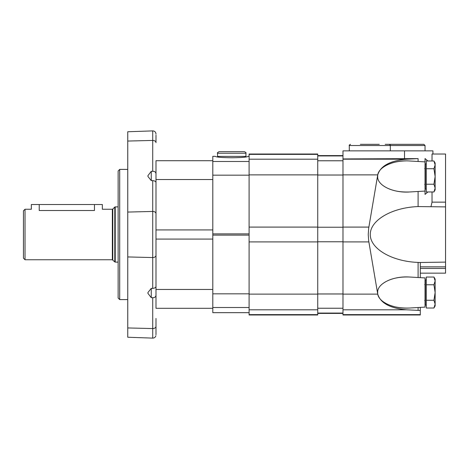 <?xml version="1.0" encoding="UTF-8"?>
<svg xmlns="http://www.w3.org/2000/svg" width="469" height="469" viewBox="0 0 469 469"><rect width="100%" height="100%" fill="white"/><g stroke="black" fill="none" stroke-linecap="round" stroke-linejoin="round"><path stroke-width="0.7" d="M25.027 259.75L23.45 258.167L23.45 210.833L25.027 209.25L25.027 259.75L112.343 259.75L114.788 261.931L114.788 207.069L112.789 209.068L112.789 259.932M25.027 209.25L31.341 209.25L31.341 204.519L39.232 204.519L39.232 210.517C29.055 209.139 29.055 209.139 39.232 210.517L94.457 210.517C104.634 209.139 104.634 209.139 94.457 210.517L94.457 204.519L102.348 204.519L102.348 209.25L112.343 209.25L112.343 259.75M39.232 204.519L94.457 204.519M433.936 277.032L435.138 280.908L435.138 279.108L433.936 277.032L426.298 277.032L426.298 308.01L433.936 308.01L435.138 304.135L435.138 292.521L433.936 300.266L426.298 300.266M426.298 279.899L425.354 279.899L425.354 305.143L426.298 305.143M433.936 284.777L435.138 292.521L435.138 280.908L433.936 284.777L426.298 284.777M433.936 300.266L435.138 304.135L435.138 305.935L433.936 308.01M433.936 160.99L435.138 164.865L435.138 163.065L433.936 160.99L426.298 160.99L426.298 191.968L433.936 191.968L435.138 188.092L435.138 176.479L433.936 184.223L426.298 184.223M426.298 163.857L425.354 163.857L425.354 189.101L426.298 189.101M433.936 168.734L435.138 176.479L435.138 164.865L433.936 168.734L426.298 168.734M433.936 184.223L435.138 188.092L435.138 189.892L433.936 191.968M427.875 160.99L425.037 158.551L425.037 194.406L427.875 191.968M432.025 160.99L432.025 154.025L445.55 154.025L445.55 206.888L418.096 206.577C391.932 207.509 370.123 220.248 370.276 234.5C370.123 248.752 391.932 261.491 418.096 262.423L420.3 262.493L420.3 277.648L425.037 277.924L425.037 307.119L409.513 308.022C397.812 308.438 388.637 306.034 382.001 300.805M430.976 206.641L432.025 202.151L432.025 191.968M418.096 307.523L418.096 310.384L406.576 309.804C390.091 308.315 380.476 303.085 377.738 294.122L368.693 240.855L368.229 234.5L368.693 228.145L377.738 174.878C380.476 165.915 390.091 160.685 406.576 159.196L418.096 158.616L342.986 158.938L342.986 150.871L432.928 150.871L432.928 154.025M419.116 262.464L418.096 262.423L418.096 277.519M418.096 310.384L420.3 310.507L420.3 314.975L342.986 314.975L342.986 158.938M425.037 307.119L420.3 307.394L420.3 310.507M445.55 206.888L445.55 268.426L420.3 268.426L420.3 273.157L445.55 273.157L420.3 273.157M420.3 268.426L420.3 262.493L445.55 262.112M382.001 284.237C388.637 279.008 397.812 276.599 409.513 277.021C394.007 275.93 378.706 282.737 377.697 291.179L377.697 293.864C378.706 302.306 394.007 309.112 409.513 308.022M425.037 161.881L409.513 160.978C394.007 159.888 378.706 166.694 377.697 175.136L377.697 177.821C378.706 186.263 394.007 193.07 409.513 191.979C397.812 192.401 388.637 189.992 382.001 184.763M382.001 168.195C387.675 163.611 395.613 161.178 405.802 160.89M445.55 268.426L445.55 273.157M379.274 144.335L360.339 144.335M350.478 144.335C349.346 144.956 348.954 145.349 349.294 145.519L425.037 145.519L423.853 144.335L385.196 144.335M413.992 144.335L395.056 144.335M317.736 314.635L317.736 154.025L249.098 154.025L249.098 314.975L317.736 314.975L317.736 314.635L249.098 314.635M249.098 156.347L248.294 156.347C247.016 157.197 241.494 157.66 231.739 157.742C221.978 157.66 216.461 157.197 215.183 156.347L212.803 156.347L212.803 312.682L249.098 312.682M215.183 156.318L212.803 156.347M245.938 153.234C246.342 152.853 245.815 152.325 244.361 151.657L219.117 151.657C217.593 152.454 217.065 152.982 217.54 153.234L217.54 156.394L245.938 156.394L245.938 153.234L217.54 153.234M212.803 160.703L155.995 160.703L155.995 213.676A3.154 2.234 180 0 0 152.73 211.443L152.73 180.583L151.264 180.624L151.264 171.332L152.73 171.296C154.729 171.285 155.819 172.123 155.995 173.817C155.819 172.123 154.729 171.285 152.73 171.296L152.73 140.436L127.75 141.052L127.75 337.24L127.75 327.948L152.73 328.564L152.73 297.704C154.729 297.715 155.819 296.877 155.995 295.183M155.995 286.471C155.819 287.52 154.729 288.165 152.73 288.417L152.73 257.557A3.154 2.234 180 0 0 155.995 255.324A3.154 2.234 180 0 1 152.73 257.557L127.75 256.936M155.995 255.324L155.995 239.079L212.803 239.079L212.803 289.467L155.995 289.467L155.995 213.676M155.884 335.804C155.362 337.299 154.313 338.067 152.73 338.114L152.73 328.564A3.154 2.234 180 0 0 155.995 326.33L155.995 333.852C155.866 336.443 155.866 336.443 155.995 333.852L155.995 318.445M155.995 135.148C155.866 132.557 155.866 132.557 155.995 135.148L155.995 142.67A3.154 2.234 180 0 0 152.73 140.436L152.73 130.886L127.75 131.76L127.75 141.052M152.73 180.583C154.729 180.835 155.819 181.48 155.995 182.529M155.995 333.864L155.972 334.796M152.73 257.557L152.73 211.443L127.75 212.064L127.75 234.5M155.995 192.741L155.995 229.921L212.803 229.921L212.803 179.533L155.995 179.533M155.995 251.859L155.995 217.141M151.264 171.332L147.934 175.641L147.934 176.479L151.264 180.624M152.73 297.704L151.264 297.668L151.264 288.376L152.73 288.417M151.264 288.376L147.934 292.521L147.934 293.36L151.264 297.668M152.73 130.886C154.313 130.933 155.362 131.701 155.884 133.196L155.901 133.348M155.919 133.565L155.972 134.204M155.995 289.467L155.995 308.297L212.803 308.297M119.706 299.591L119.706 169.409L118.129 170.986L118.129 298.014L119.706 299.591L127.75 299.591M114.788 207.069L115.233 206.888L115.233 262.112L114.788 261.931M418.096 191.481L418.096 206.577M404.524 150.871L404.524 158.938M418.096 158.616L418.096 161.477M377.738 174.878L342.986 174.878M368.863 227.09L342.986 227.09M368.863 241.91L342.986 241.91M377.738 294.122L342.986 294.122M406.576 309.804L342.986 309.804M406.576 159.196L342.986 159.196M420.3 314.635L342.986 314.635M445.55 202.151L432.025 202.151M445.55 266.849L420.3 266.849M342.986 227.231L317.736 227.231M342.986 175.025L317.736 175.025M342.986 241.769L317.736 241.769M342.986 293.975L317.736 293.975M342.986 308.233L317.736 308.233M342.986 313.063L317.736 313.063M342.986 155.937L317.736 155.937M342.986 160.767L317.736 160.767M317.736 227.09L249.098 227.09M317.736 174.878L249.098 174.878M317.736 241.91L249.098 241.91M317.736 294.122L249.098 294.122M317.736 309.804L249.098 309.804M317.736 154.365L249.098 154.365M317.736 159.196L249.098 159.196M249.098 233.879L212.803 233.879M249.098 175.166L212.803 175.166M249.098 235.121L212.803 235.121M249.098 293.834L212.803 293.834M249.098 307.517L212.803 307.517M249.098 312.653L212.803 312.653M249.098 161.483L212.803 161.483M112.343 209.25L112.789 209.068M115.233 262.112L118.129 262.112M115.233 206.888L118.129 206.888M424.721 284.63L425.354 283.997L424.721 284.63M424.721 300.412L425.354 301.039L424.721 300.412M424.721 168.588L425.354 167.961M424.721 184.37L425.354 185.003M425.037 191.076L409.513 191.979M425.037 277.924L409.513 277.021M390.319 150.871L390.319 145.519C390.665 145.349 390.267 144.956 389.141 144.335M349.294 145.519L349.294 150.871M425.037 145.519L425.037 150.871M342.986 313.398L317.736 313.398M342.986 155.602L317.736 155.602M249.098 156.318L248.294 156.318M218.407 156.394L218.407 157.15M245.07 156.394L245.07 157.15M127.75 337.24L152.73 338.114M119.706 169.409L127.75 169.409"/></g></svg>
